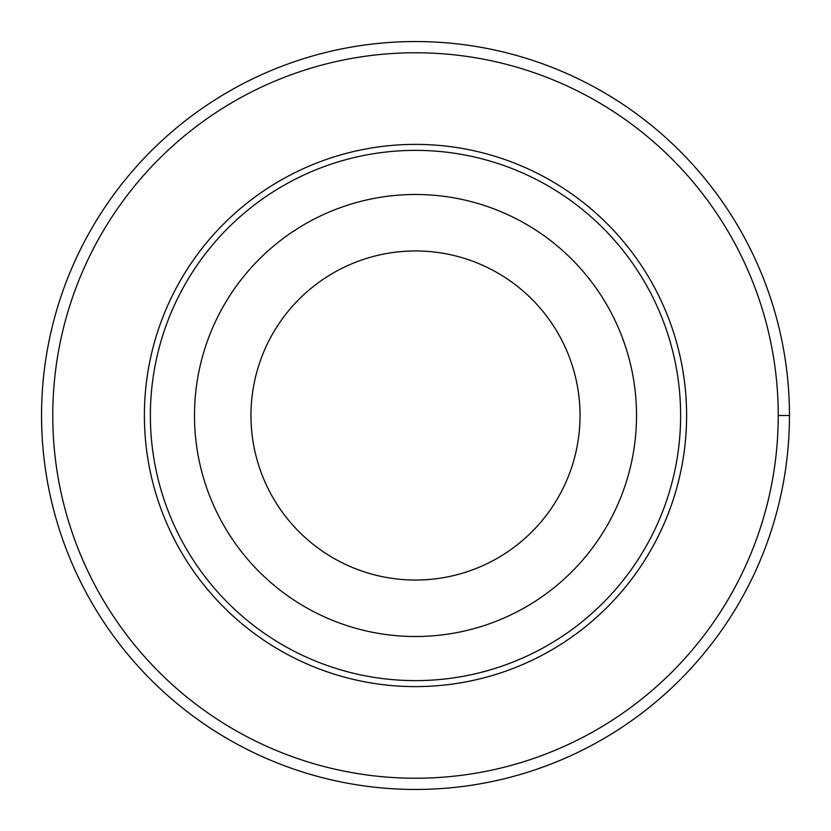 <?xml version="1.0" encoding="UTF-8"?>
<svg xmlns="http://www.w3.org/2000/svg" width="831" height="831" viewBox="0 0 831 831"><rect width="100%" height="100%" fill="white"/><g stroke="black" fill="none" stroke-linecap="round" stroke-linejoin="round"><path stroke-width="1.25" d="M52.769 415.5A362.731 362.731 0 0 1 596.866 101.361A362.731 362.731 0 0 1 596.866 729.639A362.731 362.731 0 0 1 52.769 415.5M144.386 415.5A271.114 271.114 0 0 1 551.057 180.711A271.114 271.114 0 0 1 551.057 650.289A271.114 271.114 0 0 1 144.386 415.5M194.496 415.5A221.004 221.004 0 0 1 526.002 224.1A221.004 221.004 0 0 1 526.002 606.9A221.004 221.004 0 0 1 194.496 415.5M150.369 415.5A265.131 265.131 0 0 1 548.065 185.895A265.131 265.131 0 0 1 548.065 645.105A265.131 265.131 0 0 1 150.369 415.5M250.962 415.5A164.538 164.538 0 0 1 497.769 273.004A164.538 164.538 0 0 1 497.769 557.996A164.538 164.538 0 0 1 250.962 415.5M41.55 415.5A373.95 373.95 0 0 1 602.475 91.649A373.95 373.95 0 0 1 602.475 739.351A373.95 373.95 0 0 1 41.55 415.5M778.232 415.5L789.45 415.5"/></g></svg>
